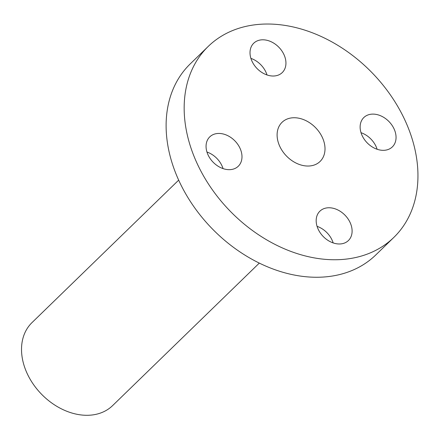 <?xml version="1.0" encoding="UTF-8"?>
<svg xmlns="http://www.w3.org/2000/svg" width="439" height="439" viewBox="0 0 439 439"><rect width="100%" height="100%" fill="white"/><g stroke="black" fill="none" stroke-linecap="round" stroke-linejoin="round"><path stroke-width="0.66" d="M206.138 144.749A20.463 15.233 45.8 0 0 217.459 165.81A20.463 15.233 45.8 0 0 238.284 166.238A20.463 15.233 45.8 0 0 241.911 158.369A20.463 15.233 45.8 0 0 230.59 137.303A20.463 15.233 45.8 0 0 209.765 136.88A20.463 15.233 45.8 0 0 206.138 144.749M223.056 168.609A20.463 15.233 45.8 0 0 206.956 152.037M208.273 46.375L190.235 63.896A133.165 99.115 45.8 0 0 211.4 227.929A133.165 99.115 45.8 0 0 374.988 255.707A133.165 99.115 45.8 0 0 375.806 254.927L393.843 237.406A133.165 99.115 45.8 0 0 408.462 128.407A133.165 99.115 45.8 0 0 254.933 24.793A133.165 99.115 45.8 0 0 209.085 45.596A133.165 99.115 45.8 0 0 208.273 46.375A133.165 99.115 45.8 0 0 193.654 155.373A133.165 99.115 45.8 0 0 347.183 258.983A133.165 99.115 45.8 0 0 393.031 238.185A133.165 99.115 45.8 0 0 393.843 237.406M333.168 242.915A20.463 15.233 45.8 0 0 317.792 226.606A20.463 15.233 45.8 0 0 317.073 226.343M377.123 149.265A20.463 15.233 45.8 0 0 361.023 132.693M267.005 74.954A20.463 15.233 45.8 0 0 251.629 58.645A20.463 15.233 45.8 0 0 250.91 58.382M178.678 180.122L32.003 322.605A57.849 43.06 45.8 0 0 41.195 393.865A57.849 43.06 45.8 0 0 112.263 405.932A57.849 43.06 45.8 0 0 112.62 405.598L259.295 263.109M332.444 242.657A20.463 15.233 45.8 0 0 348.401 240.55A20.463 15.233 45.8 0 0 350.607 223.692A20.463 15.233 45.8 0 0 335.83 209.085A20.463 15.233 45.8 0 0 319.877 211.192A20.463 15.233 45.8 0 0 317.671 228.044A20.463 15.233 45.8 0 0 332.444 242.657M395.978 139.026A20.463 15.233 45.8 0 0 384.657 117.965A20.463 15.233 45.8 0 0 363.832 117.537A20.463 15.233 45.8 0 0 360.205 125.411A20.463 15.233 45.8 0 0 371.526 146.472A20.463 15.233 45.8 0 0 392.351 146.895A20.463 15.233 45.8 0 0 395.978 139.026M269.672 41.123A20.463 15.233 45.8 0 0 253.715 43.231A20.463 15.233 45.8 0 0 251.509 60.083A20.463 15.233 45.8 0 0 266.286 74.696A20.463 15.233 45.8 0 0 282.239 72.589A20.463 15.233 45.8 0 0 284.445 55.731A20.463 15.233 45.8 0 0 269.672 41.123M319.905 161.623A27.289 20.309 -134.2 0 1 286.382 155.927A27.289 20.309 -134.2 0 1 282.047 122.316A27.289 20.309 -134.2 0 1 282.211 122.157A27.289 20.309 -134.2 0 1 315.734 127.848A27.289 20.309 -134.2 0 1 320.069 161.459A27.289 20.309 -134.2 0 1 319.905 161.623M207.109 152.503L207.422 152.201"/></g></svg>
